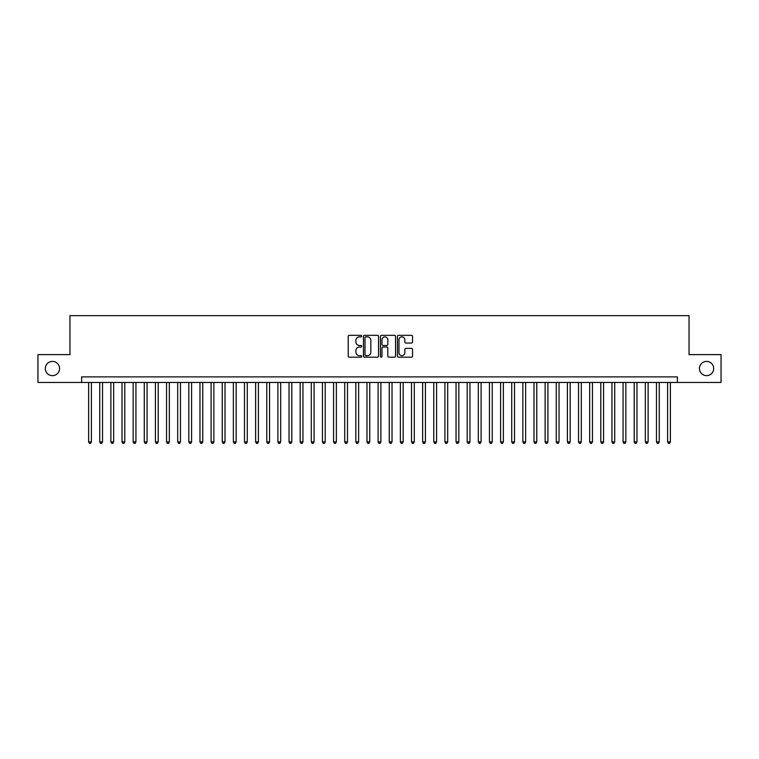 <?xml version="1.0" encoding="UTF-8"?>
<svg xmlns="http://www.w3.org/2000/svg" width="759" height="759" viewBox="0 0 759 759"><rect width="100%" height="100%" fill="white"/><g stroke="black" fill="none" stroke-linecap="round" stroke-linejoin="round"><path stroke-width="1.14" d="M361.682 336.095A0.768 0.768 0 0 0 360.923 335.336L349.311 335.336A1.091 1.091 0 0 0 348.22 336.427L348.22 356.104A1.091 1.091 0 0 0 349.311 357.195L360.923 357.195A0.768 0.768 0 0 0 361.682 356.426A0.768 0.768 0 0 0 360.923 355.667L359.415 355.667A3.501 3.501 0 0 1 355.924 352.167L355.924 350.525A3.501 3.501 0 0 1 359.415 347.024L360.923 347.024A0.768 0.768 0 0 0 361.682 346.265A0.768 0.768 0 0 0 360.923 345.497L359.415 345.497A3.501 3.501 0 0 1 355.924 342.005L355.924 340.364A3.501 3.501 0 0 1 359.415 336.863L360.923 336.863A0.768 0.768 0 0 0 361.682 336.095M699.447 368.532A7.125 7.125 0 0 0 706.572 375.658A7.125 7.125 0 0 0 713.697 368.532A7.125 7.125 0 0 0 706.572 361.407A7.125 7.125 0 0 0 699.447 368.532M45.303 368.532A7.125 7.125 0 0 0 52.428 375.658A7.125 7.125 0 0 0 59.553 368.532A7.125 7.125 0 0 0 52.428 361.407A7.125 7.125 0 0 0 45.303 368.532M411.444 343.04A1.091 1.091 0 0 0 412.535 341.948L412.535 336.427A1.091 1.091 0 0 0 411.444 335.336L398.541 335.336A1.091 1.091 0 0 0 397.45 336.427L397.45 356.104A1.091 1.091 0 0 0 398.541 357.195L411.444 357.195A1.091 1.091 0 0 0 412.535 356.104L412.535 349.434A1.091 1.091 0 0 0 411.444 348.343L405.923 348.343A1.091 1.091 0 0 0 404.832 349.434L404.832 352.736A2.922 2.922 0 0 1 401.909 355.667A2.922 2.922 0 0 1 398.978 352.736L398.978 339.785A2.922 2.922 0 0 1 401.909 336.863A2.922 2.922 0 0 1 404.832 339.785L404.832 341.948A1.091 1.091 0 0 0 405.923 343.04L411.444 343.04M81.649 382.451L37.95 382.451L37.95 354.614L69.961 354.614L69.961 315.64L689.039 315.64L689.039 354.614L721.05 354.614L721.05 382.451L677.351 382.451L677.351 376.881L81.649 376.881L81.649 382.451L677.351 382.451M378.542 336.427A1.091 1.091 0 0 0 377.451 335.336L364.557 335.336A1.091 1.091 0 0 0 363.457 336.427L363.457 356.104A1.091 1.091 0 0 0 364.557 357.195L377.451 357.195A1.091 1.091 0 0 0 378.542 356.104L378.542 336.427M381.549 335.336L394.443 335.336A1.091 1.091 0 0 1 395.543 336.427L395.543 356.104A1.091 1.091 0 0 1 394.443 357.195L388.931 357.195A1.091 1.091 0 0 1 387.83 356.104L387.83 348.125A1.091 1.091 0 0 0 386.739 347.024L383.077 347.024A1.091 1.091 0 0 0 381.986 348.125L381.986 356.426A0.768 0.768 0 0 1 381.217 357.195A0.768 0.768 0 0 1 380.458 356.426L380.458 336.427A1.091 1.091 0 0 1 381.549 335.336M365.753 336.863A0.768 0.768 0 0 0 364.994 337.632L364.994 354.899A0.768 0.768 0 0 0 365.753 355.667L367.337 355.667A3.501 3.501 0 0 0 370.838 352.167L370.838 340.364A3.501 3.501 0 0 0 367.337 336.863L365.753 336.863M387.83 339.842A2.922 2.922 0 0 0 384.908 336.92A2.922 2.922 0 0 0 381.986 339.842L381.986 344.406A1.091 1.091 0 0 0 383.077 345.497L386.739 345.497A1.091 1.091 0 0 0 387.83 344.406L387.83 339.842M88.613 382.451L88.613 441.909L91.393 441.909L91.393 382.451M91.393 441.909L90.558 443.36L89.448 443.36L88.613 441.909M99.742 382.451L99.742 441.909L102.531 441.909L102.531 382.451M102.531 441.909L101.697 443.36L100.577 443.36L99.742 441.909M110.88 382.451L110.88 441.909L113.66 441.909L113.66 382.451M113.66 441.909L112.825 443.36L111.715 443.36L110.88 441.909M122.019 382.451L122.019 441.909L124.799 441.909L124.799 382.451M124.799 441.909L123.964 443.36L122.854 443.36L122.019 441.909M133.148 382.451L133.148 441.909L135.937 441.909L135.937 382.451M135.937 441.909L135.102 443.36L133.982 443.36L133.148 441.909M144.286 382.451L144.286 441.909L147.066 441.909L147.066 382.451M147.066 441.909L146.231 443.36L145.121 443.36L144.286 441.909M155.415 382.451L155.415 441.909L158.204 441.909L158.204 382.451M158.204 441.909L157.369 443.36L156.25 443.36L155.415 441.909M166.553 382.451L166.553 441.909L169.333 441.909L169.333 382.451M169.333 441.909L168.498 443.36L167.388 443.36L166.553 441.909M177.691 382.451L177.691 441.909L180.471 441.909L180.471 382.451M180.471 441.909L179.636 443.36L178.526 443.36L177.691 441.909M188.82 382.451L188.82 441.909L191.61 441.909L191.61 382.451M191.61 441.909L190.775 443.36L189.655 443.36L188.82 441.909M199.959 382.451L199.959 441.909L202.738 441.909L202.738 382.451M202.738 441.909L201.903 443.36L200.793 443.36L199.959 441.909M211.087 382.451L211.087 441.909L213.877 441.909L213.877 382.451M213.877 441.909L213.042 443.36L211.922 443.36L211.087 441.909M222.226 382.451L222.226 441.909L225.006 441.909L225.006 382.451M225.006 441.909L224.171 443.36L223.061 443.36L222.226 441.909M233.364 382.451L233.364 441.909L236.144 441.909L236.144 382.451M236.144 441.909L235.309 443.36L234.199 443.36L233.364 441.909M244.493 382.451L244.493 441.909L247.282 441.909L247.282 382.451M247.282 441.909L246.447 443.36L245.328 443.36L244.493 441.909M255.631 382.451L255.631 441.909L258.411 441.909L258.411 382.451M258.411 441.909L257.576 443.36L256.466 443.36L255.631 441.909M266.76 382.451L266.76 441.909L269.549 441.909L269.549 382.451M269.549 441.909L268.714 443.36L267.595 443.36L266.76 441.909M277.898 382.451L277.898 441.909L280.678 441.909L280.678 382.451M280.678 441.909L279.843 443.36L278.733 443.36L277.898 441.909M289.037 382.451L289.037 441.909L291.817 441.909L291.817 382.451M291.817 441.909L290.982 443.36L289.872 443.36L289.037 441.909M300.166 382.451L300.166 441.909L302.955 441.909L302.955 382.451M302.955 441.909L302.12 443.36L301 443.36L300.166 441.909M311.304 382.451L311.304 441.909L314.084 441.909L314.084 382.451M314.084 441.909L313.249 443.36L312.139 443.36L311.304 441.909M322.433 382.451L322.433 441.909L325.222 441.909L325.222 382.451M325.222 441.909L324.387 443.36L323.268 443.36L322.433 441.909M333.571 382.451L333.571 441.909L336.351 441.909L336.351 382.451M336.351 441.909L335.516 443.36L334.406 443.36L333.571 441.909M344.709 382.451L344.709 441.909L347.489 441.909L347.489 382.451M347.489 441.909L346.654 443.36L345.544 443.36L344.709 441.909M355.838 382.451L355.838 441.909L358.627 441.909L358.627 382.451M358.627 441.909L357.783 443.36L356.673 443.36L355.838 441.909M366.976 382.451L366.976 441.909L369.756 441.909L369.756 382.451M369.756 441.909L368.921 443.36L367.811 443.36L366.976 441.909M378.105 382.451L378.105 441.909L380.895 441.909L380.895 382.451M380.895 441.909L380.06 443.36L378.94 443.36L378.105 441.909M389.244 382.451L389.244 441.909L392.023 441.909L392.023 382.451M392.023 441.909L391.189 443.36L390.079 443.36L389.244 441.909M400.373 382.451L400.373 441.909L403.162 441.909L403.162 382.451M403.162 441.909L402.327 443.36L401.217 443.36L400.373 441.909M411.511 382.451L411.511 441.909L414.291 441.909L414.291 382.451M414.291 441.909L413.456 443.36L412.346 443.36L411.511 441.909M422.649 382.451L422.649 441.909L425.429 441.909L425.429 382.451M425.429 441.909L424.594 443.36L423.484 443.36L422.649 441.909M433.778 382.451L433.778 441.909L436.567 441.909L436.567 382.451M436.567 441.909L435.732 443.36L434.613 443.36L433.778 441.909M444.916 382.451L444.916 441.909L447.696 441.909L447.696 382.451M447.696 441.909L446.861 443.36L445.751 443.36L444.916 441.909M456.045 382.451L456.045 441.909L458.834 441.909L458.834 382.451M458.834 441.909L458 443.36L456.88 443.36L456.045 441.909M467.183 382.451L467.183 441.909L469.963 441.909L469.963 382.451M469.963 441.909L469.128 443.36L468.018 443.36L467.183 441.909M478.322 382.451L478.322 441.909L481.102 441.909L481.102 382.451M481.102 441.909L480.267 443.36L479.157 443.36L478.322 441.909M489.451 382.451L489.451 441.909L492.24 441.909L492.24 382.451M492.24 441.909L491.405 443.36L490.286 443.36L489.451 441.909M500.589 382.451L500.589 441.909L503.369 441.909L503.369 382.451M503.369 441.909L502.534 443.36L501.424 443.36L500.589 441.909M511.718 382.451L511.718 441.909L514.507 441.909L514.507 382.451M514.507 441.909L513.672 443.36L512.553 443.36L511.718 441.909M522.856 382.451L522.856 441.909L525.636 441.909L525.636 382.451M525.636 441.909L524.801 443.36L523.691 443.36L522.856 441.909M533.994 382.451L533.994 441.909L536.774 441.909L536.774 382.451M536.774 441.909L535.939 443.36L534.829 443.36L533.994 441.909M545.123 382.451L545.123 441.909L547.913 441.909L547.913 382.451M547.913 441.909L547.078 443.36L545.958 443.36L545.123 441.909M556.262 382.451L556.262 441.909L559.041 441.909L559.041 382.451M559.041 441.909L558.207 443.36L557.097 443.36L556.262 441.909M567.39 382.451L567.39 441.909L570.18 441.909L570.18 382.451M570.18 441.909L569.345 443.36L568.225 443.36L567.39 441.909M578.529 382.451L578.529 441.909L581.309 441.909L581.309 382.451M581.309 441.909L580.474 443.36L579.364 443.36L578.529 441.909M589.667 382.451L589.667 441.909L592.447 441.909L592.447 382.451M592.447 441.909L591.612 443.36L590.502 443.36L589.667 441.909M600.796 382.451L600.796 441.909L603.585 441.909L603.585 382.451M603.585 441.909L602.75 443.36L601.631 443.36L600.796 441.909M611.934 382.451L611.934 441.909L614.714 441.909L614.714 382.451M614.714 441.909L613.879 443.36L612.769 443.36L611.934 441.909M623.063 382.451L623.063 441.909L625.852 441.909L625.852 382.451M625.852 441.909L625.018 443.36L623.898 443.36L623.063 441.909M634.201 382.451L634.201 441.909L636.981 441.909L636.981 382.451M636.981 441.909L636.146 443.36L635.036 443.36L634.201 441.909M645.34 382.451L645.34 441.909L648.12 441.909L648.12 382.451M648.12 441.909L647.285 443.36L646.175 443.36L645.34 441.909M656.469 382.451L656.469 441.909L659.258 441.909L659.258 382.451M659.258 441.909L658.423 443.36L657.303 443.36L656.469 441.909M667.607 382.451L667.607 441.909L670.387 441.909L670.387 382.451M670.387 441.909L669.552 443.36L668.442 443.36L667.607 441.909"/></g></svg>
